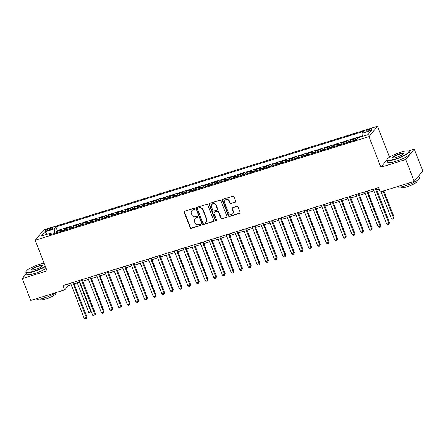 <?xml version="1.0" encoding="UTF-8"?>
<svg xmlns="http://www.w3.org/2000/svg" width="445" height="445" viewBox="0 0 445 445"><rect width="100%" height="100%" fill="white"/><g stroke="black" fill="none" stroke-linecap="round" stroke-linejoin="round"><path stroke-width="0.67" d="M194.515 208.794A0.656 0.606 -140.6 0 0 193.686 208.377L184.669 211.175A0.94 0.868 -140.6 0 0 184.152 212.298L190.148 227.751A0.94 0.868 -140.6 0 0 191.328 228.346L200.35 225.548A0.656 0.606 -140.6 0 0 200.706 224.764A0.656 0.606 -140.6 0 0 199.883 224.347L198.715 224.708A3.004 2.781 -140.6 0 1 194.932 222.806L194.432 221.515A3.004 2.781 -140.6 0 1 196.084 217.928L197.252 217.561A0.656 0.606 -140.6 0 0 197.613 216.776A0.656 0.606 -140.6 0 0 196.785 216.359L195.616 216.726A3.004 2.781 -140.6 0 1 191.834 214.818L191.333 213.533A3.004 2.781 -140.6 0 1 192.985 209.94L194.154 209.578A0.656 0.606 -140.6 0 0 194.515 208.794M370.04 129.083A3.065 0.606 -21.2 0 0 366.446 131.091A3.065 0.606 -21.2 0 0 368.56 130.88A3.065 0.606 -21.2 0 0 372.154 128.878A3.065 0.606 -21.2 0 0 370.04 129.083M235.266 202.247A0.94 0.868 -140.6 0 0 235.783 201.129L234.103 196.79A0.94 0.868 -140.6 0 0 232.919 196.195L222.906 199.304A0.94 0.868 -140.6 0 0 222.389 200.428L228.385 215.881A0.94 0.868 -140.6 0 0 229.564 216.476L239.582 213.366A0.94 0.868 -140.6 0 0 240.094 212.248L238.064 207.008A0.94 0.868 -140.6 0 0 236.885 206.413L232.596 207.743A0.94 0.868 -140.6 0 0 232.079 208.866L233.085 211.464A2.514 2.325 -140.6 0 1 230.482 214.518A2.514 2.325 -140.6 0 1 228.546 212.871L224.603 202.697A2.514 2.325 -140.6 0 1 227.206 199.644A2.514 2.325 -140.6 0 1 229.142 201.29L229.798 202.981A0.94 0.868 -140.6 0 0 230.983 203.576L235.5 201.969A0.94 0.868 -140.6 0 0 235.761 201.835M386.827 159.994L380.87 167.231L405.729 159.516L414.212 181.382L422.75 171.008L414.267 149.136L408.249 151.005M380.87 167.231L368.994 136.615L35.233 240.239L43.771 229.859L377.532 126.235L368.994 136.615M26.355 273.58L22.25 278.576L47.109 270.855L35.233 240.239M22.25 278.576L30.733 300.442L64.67 289.906L68.13 285.701L71.189 284.75M414.212 181.382L380.275 191.923L378.578 187.545L62.973 285.534L64.67 289.906M207.704 204.984A0.94 0.868 -140.6 0 0 206.524 204.388L196.506 207.498A0.94 0.868 -140.6 0 0 195.995 208.622L201.986 224.08A0.94 0.868 -140.6 0 0 203.17 224.675L213.183 221.566A0.94 0.868 -140.6 0 0 213.7 220.442L207.704 204.984M209.706 203.404L219.719 200.294A0.94 0.868 -140.6 0 1 220.904 200.89L226.9 216.342A0.94 0.868 -140.6 0 1 226.383 217.466L222.094 218.795A0.94 0.868 -140.6 0 1 220.915 218.2L218.484 211.931A0.94 0.868 -140.6 0 0 217.299 211.336L214.457 212.22A0.94 0.868 -140.6 0 0 213.945 213.344L216.476 219.869A0.656 0.606 -140.6 0 1 215.792 220.67A0.656 0.606 -140.6 0 1 215.285 220.236L209.189 204.522A0.94 0.868 -140.6 0 1 209.706 203.404M357.502 138.851L354.826 139.68L355.666 138.656L350.482 140.264L350.921 141.41M349.403 141.883A3.827 1.24 -107.2 0 1 349.636 141.287L346.177 142.361L347.022 141.338L341.832 142.951L342.277 144.097M340.759 144.564A3.827 1.24 -107.2 0 1 340.992 143.974L337.532 145.048L338.372 144.024L333.188 145.637L333.628 146.778M332.109 147.251A3.827 1.24 -107.2 0 1 332.343 146.661L328.883 147.734L329.728 146.711L324.539 148.319L324.983 149.464M323.465 149.937A3.827 1.24 -107.2 0 1 323.699 149.342L320.239 150.416L321.079 149.392L315.894 151.005L316.339 152.145M314.815 152.618A3.827 1.24 -107.2 0 1 315.049 152.029L311.595 153.102L312.434 152.079L307.245 153.686L307.69 154.832M306.171 155.305A3.827 1.24 -107.2 0 1 306.405 154.71L302.945 155.783L303.785 154.76L298.601 156.373L299.046 157.519M297.521 157.992A3.827 1.24 -107.2 0 1 297.755 157.397L294.301 158.47L295.141 157.447L289.951 159.06L290.396 160.2M288.877 160.673A3.827 1.24 -107.2 0 1 289.111 160.083L285.651 161.157L286.497 160.133L281.307 161.741L281.752 162.887M280.233 163.359A3.827 1.24 -107.2 0 1 280.461 162.764L277.007 163.838L277.847 162.814L272.657 164.428L273.102 165.573M271.584 166.041A3.827 1.24 -107.2 0 1 271.817 165.451L268.357 166.525L269.203 165.501L264.013 167.109L264.458 168.255M262.939 168.727A3.827 1.24 -107.2 0 1 263.173 168.138L259.713 169.211L260.553 168.188L255.363 169.795L255.808 170.941M254.29 171.414A3.827 1.24 -107.2 0 1 254.523 170.819L251.063 171.892L251.909 170.869L246.719 172.482L247.164 173.622M245.646 174.095A3.827 1.24 -107.2 0 1 245.879 173.506L242.419 174.579L243.259 173.556L238.075 175.163L238.514 176.309M236.996 176.782A3.827 1.24 -107.2 0 1 237.23 176.187L233.77 177.26L234.615 176.237L229.425 177.85L229.87 178.996M228.352 179.463A3.827 1.24 -107.2 0 1 228.585 178.873L225.126 179.947L225.965 178.923L220.781 180.537L221.221 181.677M219.702 182.15A3.827 1.24 -107.2 0 1 219.936 181.56L216.476 182.634L217.321 181.61L212.132 183.218L212.577 184.364M211.058 184.836A3.827 1.24 -107.2 0 1 211.292 184.241L207.832 185.315L208.672 184.291L203.487 185.904L203.932 187.045M202.408 187.517A3.827 1.24 -107.2 0 1 202.642 186.928L199.188 188.001L200.028 186.978L194.838 188.585L195.283 189.731M193.764 190.204A3.827 1.24 -107.2 0 1 193.998 189.609L190.538 190.683L191.378 189.659L186.194 191.272L186.639 192.418M185.114 192.891A3.827 1.24 -107.2 0 1 185.348 192.296L181.894 193.369L182.734 192.346L177.544 193.959L177.989 195.099M176.47 195.572A3.827 1.24 -107.2 0 1 176.704 194.982L173.244 196.056L174.09 195.032L168.9 196.64L169.345 197.786M167.826 198.259A3.827 1.24 -107.2 0 1 168.054 197.663L164.6 198.737L165.44 197.714L160.25 199.327L160.695 200.472M159.177 200.94A3.827 1.24 -107.2 0 1 159.41 200.35L155.95 201.424L156.796 200.4L151.606 202.008L152.051 203.154M150.532 203.626A3.827 1.24 -107.2 0 1 150.766 203.037L147.306 204.11L148.146 203.087L142.962 204.694L143.401 205.84M141.883 206.313A3.827 1.24 -107.2 0 1 142.116 205.718L138.656 206.792L139.502 205.768L134.312 207.381L134.757 208.521M133.239 208.994A3.827 1.24 -107.2 0 1 133.472 208.405L130.012 209.478L130.852 208.455L125.668 210.062L126.107 211.208M124.589 211.681A3.827 1.24 -107.2 0 1 124.823 211.086L121.363 212.159L122.208 211.136L117.018 212.749L117.463 213.895M115.945 214.362A3.827 1.24 -107.2 0 1 116.178 213.772L112.718 214.846L113.558 213.822L108.374 215.436L108.814 216.576M107.295 217.049A3.827 1.24 -107.2 0 1 107.529 216.459L104.069 217.533L104.914 216.509L99.725 218.117L100.17 219.263M98.651 219.735A3.827 1.24 -107.2 0 1 98.885 219.14L95.425 220.214L96.265 219.19L91.08 220.803L91.525 221.944M90.001 222.417A3.827 1.24 -107.2 0 1 90.235 221.827L86.781 222.901L87.621 221.877L82.431 223.485L82.876 224.63M81.357 225.103A3.827 1.24 -107.2 0 1 81.591 224.508L78.131 225.582L78.971 224.558L73.787 226.171L74.232 227.317M72.707 227.79A3.827 1.24 -107.2 0 1 72.941 227.195L69.487 228.268L70.327 227.245L65.137 228.858L64.297 229.881A3.827 1.24 72.8 0 0 64.063 230.471M65.582 229.998L65.137 228.858M47.704 230.477L49.606 229.887A2.965 0.584 -21.2 0 0 53.089 227.94A2.965 0.584 -21.2 0 0 51.036 228.146L49.134 228.736A2.965 0.584 -21.2 0 0 45.657 230.677A2.965 0.584 -21.2 0 0 47.704 230.477M362.336 136.404L362.046 133.322L363.66 131.358L55.842 226.928L54.223 228.891L54.646 233.397M362.046 133.322L371.558 130.368L368.054 134.629L358.542 137.583L356.923 139.546L49.106 235.116L50.719 233.152L41.207 236.106L44.711 231.845L54.223 228.891M362.291 135.897L57.266 230.599L56.493 231.539L61.683 229.932L60.837 230.955A3.827 1.24 72.8 0 0 60.603 231.545M72.941 227.195L73.787 226.171M81.591 224.508L82.431 223.485M90.235 221.827L91.08 220.803M98.885 219.14L99.725 218.117M107.529 216.459L108.374 215.436M116.178 213.772L117.018 212.749M124.823 211.086L125.668 210.062M133.472 208.405L134.312 207.381M142.116 205.718L142.962 204.694M150.766 203.037L151.606 202.008M159.41 200.35L160.25 199.327M168.054 197.663L168.9 196.64M176.704 194.982L177.544 193.959M185.348 192.296L186.194 191.272M193.998 189.609L194.838 188.585M202.642 186.928L203.487 185.904M211.292 184.241L212.132 183.218M219.936 181.56L220.781 180.537M228.585 178.873L229.425 177.85M237.23 176.187L238.075 175.163M245.879 173.506L246.719 172.482M254.523 170.819L255.363 169.795M263.173 168.138L264.013 167.109M271.817 165.451L272.657 164.428M280.461 162.764L281.307 161.741M289.111 160.083L289.951 159.06M297.755 157.397L298.601 156.373M306.405 154.71L307.245 153.686M315.049 152.029L315.894 151.005M323.699 149.342L324.539 148.319M332.343 146.661L333.188 145.637M340.992 143.974L341.832 142.951M349.636 141.287L350.482 140.264M405.729 159.516L414.267 149.136M390.693 156.456L389.408 156.857L377.532 126.235M74.109 283.843L79.833 282.069M82.753 281.162L88.483 279.382M91.403 278.475L97.127 276.695M100.047 275.789L105.776 274.014M108.691 273.108L114.421 271.328M117.341 270.421L123.07 268.641M125.985 267.74L131.714 265.96M134.635 265.053L140.359 263.273M143.279 262.366L149.008 260.592M151.929 259.685L157.652 257.905M160.573 256.999L166.302 255.219M169.222 254.312L174.946 252.538M177.867 251.631L183.596 249.851M186.516 248.944L192.24 247.17M195.16 246.263L200.89 244.483M203.804 243.576L209.534 241.796M212.454 240.89L218.184 239.115M221.098 238.209L226.828 236.429M229.748 235.522L235.477 233.742M238.392 232.841L244.121 231.061M247.042 230.154L252.766 228.374M255.686 227.467L261.415 225.693M264.336 224.786L270.059 223.006M272.98 222.1L278.709 220.32M281.629 219.413L287.353 217.638M290.274 216.732L296.003 214.952M298.923 214.045L304.647 212.271M307.567 211.364L313.297 209.584M316.211 208.677L321.941 206.897M324.861 205.99L330.591 204.216M333.505 203.309L339.235 201.529M342.155 200.623L347.884 198.843M350.799 197.942L356.528 196.162M359.449 195.255L365.173 193.475M368.093 192.568L373.822 190.794M376.743 189.887L379.19 189.125M67.518 284.121L68.13 285.701M56.938 232.685L56.493 231.539M57.266 230.599L55.842 226.928M51.798 234.281L50.719 233.152M69.487 228.268A3.827 1.24 72.8 0 0 69.253 228.864M78.131 225.582A3.827 1.24 72.8 0 0 77.897 226.177M86.781 222.901A3.827 1.24 72.8 0 0 86.547 223.49M95.425 220.214A3.827 1.24 72.8 0 0 95.191 220.809M104.069 217.533A3.827 1.24 72.8 0 0 103.841 218.122M112.718 214.846A3.827 1.24 72.8 0 0 112.485 215.436M121.363 212.159A3.827 1.24 72.8 0 0 121.129 212.755M130.012 209.478A3.827 1.24 72.8 0 0 129.779 210.068M138.656 206.792A3.827 1.24 72.8 0 0 138.423 207.387M147.306 204.11A3.827 1.24 72.8 0 0 147.072 204.7M155.95 201.424A3.827 1.24 72.8 0 0 155.717 202.013M164.6 198.737A3.827 1.24 72.8 0 0 164.366 199.332M173.244 196.056A3.827 1.24 72.8 0 0 173.01 196.645M181.894 193.369A3.827 1.24 72.8 0 0 181.66 193.964M190.538 190.683A3.827 1.24 72.8 0 0 190.304 191.278M199.188 188.001A3.827 1.24 72.8 0 0 198.954 188.591M207.832 185.315A3.827 1.24 72.8 0 0 207.598 185.91M216.476 182.634A3.827 1.24 72.8 0 0 216.248 183.223M225.126 179.947A3.827 1.24 72.8 0 0 224.892 180.537M233.77 177.26A3.827 1.24 72.8 0 0 233.536 177.855M242.419 174.579A3.827 1.24 72.8 0 0 242.186 175.169M251.063 171.892A3.827 1.24 72.8 0 0 250.83 172.488M259.713 169.211A3.827 1.24 72.8 0 0 259.48 169.801M268.357 166.525A3.827 1.24 72.8 0 0 268.124 167.114M277.007 163.838A3.827 1.24 72.8 0 0 276.773 164.433M285.651 161.157A3.827 1.24 72.8 0 0 285.417 161.746M294.301 158.47A3.827 1.24 72.8 0 0 294.067 159.065M302.945 155.783A3.827 1.24 72.8 0 0 302.711 156.379M311.595 153.102A3.827 1.24 72.8 0 0 311.361 153.692M320.239 150.416A3.827 1.24 72.8 0 0 320.005 151.011M328.883 147.734A3.827 1.24 72.8 0 0 328.655 148.324M337.532 145.048A3.827 1.24 72.8 0 0 337.299 145.637M346.177 142.361A3.827 1.24 72.8 0 0 345.943 142.956M354.826 139.68A3.827 1.24 72.8 0 0 354.593 140.27M47.315 234.209L44.711 231.845M389.408 156.857L388.691 157.725M194.521 209.233A0.656 0.606 -140.6 0 1 194.382 209.295L193.219 209.662A3.004 2.781 -140.6 0 0 191.962 210.496L191.728 210.78M194.827 218.762L195.06 218.484A3.004 2.781 -140.6 0 1 196.312 217.644L197.48 217.282A0.656 0.606 -140.6 0 0 197.619 217.221M184.408 211.308A0.94 0.868 -140.6 0 0 184.386 212.015L190.377 227.473A0.94 0.868 -140.6 0 0 191.561 228.068L200.578 225.27A0.656 0.606 -140.6 0 0 200.717 225.209M196.245 207.631A0.94 0.868 -140.6 0 0 196.223 208.343L202.219 223.796A0.94 0.868 -140.6 0 0 203.398 224.391L213.416 221.282A0.94 0.868 -140.6 0 0 213.678 221.148M197.908 208.41A0.656 0.606 -140.6 0 0 197.547 209.195L202.809 222.761A0.656 0.606 -140.6 0 0 203.638 223.179L204.867 222.8A3.004 2.781 -140.6 0 0 206.519 219.207L202.92 209.934A3.004 2.781 -140.6 0 0 199.138 208.032L198.142 208.132A0.656 0.606 -140.6 0 0 197.864 208.316L197.636 208.594M206.124 221.96L206.352 221.682A3.004 2.781 -140.6 0 0 206.747 218.929L206.519 219.207M198.142 208.132L199.371 207.748A3.004 2.781 -140.6 0 1 203.154 209.656L206.747 218.929M214.067 212.482L214.295 212.204A0.94 0.868 -140.6 0 1 214.69 211.942L217.533 211.058A0.94 0.868 -140.6 0 1 218.712 211.653L221.143 217.922A0.94 0.868 -140.6 0 0 222.328 218.517L226.611 217.188A0.94 0.868 -140.6 0 0 226.872 217.049M209.445 203.537A0.94 0.868 -140.6 0 0 209.423 204.244L215.513 219.958A0.656 0.606 -140.6 0 0 216.481 220.314M215.959 205.429A2.514 2.325 -140.6 0 0 211.748 204.539A2.514 2.325 -140.6 0 0 211.419 206.836L212.81 210.424A0.94 0.868 -140.6 0 0 213.989 211.019L216.837 210.135A0.94 0.868 -140.6 0 0 217.349 209.011L215.959 205.429L216.192 205.151A2.514 2.325 -140.6 0 0 211.981 204.255L211.748 204.539M217.227 209.873L217.46 209.595A0.94 0.868 -140.6 0 0 217.583 208.733L217.349 209.011M216.192 205.151L217.583 208.733M224.931 200.395L225.159 200.117A2.514 2.325 -140.6 0 1 229.37 201.007L230.032 202.703A0.94 0.868 -140.6 0 0 231.211 203.298L235.5 201.969M232.757 213.767L232.991 213.483A2.514 2.325 -140.6 0 0 233.319 211.18L233.085 211.464M232.335 207.876A0.94 0.868 -140.6 0 0 232.312 208.588L233.319 211.18M222.645 199.438A0.94 0.868 -140.6 0 0 222.617 200.144L228.613 215.603A0.94 0.868 -140.6 0 0 229.798 216.198L239.811 213.088A0.94 0.868 -140.6 0 0 240.072 212.955M77.246 282.87L88.711 312.429L90.875 311.756L79.41 282.197M91.308 311.645L90.841 312.885L89.973 313.152L88.711 312.429M90.841 312.885L91.197 311.367M72.735 282.503L86.263 317.368L84.099 318.036L70.577 283.17M73.497 282.269L86.836 316.668L86.263 317.368L86.224 318.498L85.362 318.765L84.099 318.036M86.836 316.668L86.224 318.498M44.133 263.184A11.676 2.303 -21.2 0 0 39.727 264.286A11.676 2.303 -21.2 0 0 26.077 271.411A11.676 2.303 -21.2 0 0 34.098 271.127A11.676 2.303 -21.2 0 0 45.295 266.177M45.423 266.516A11.965 2.359 158.8 0 1 34.126 271.478A11.965 2.359 158.8 0 1 25.86 272.296A11.965 2.359 158.8 0 1 25.916 271.767L26.077 271.411M38.32 265.999A5.841 1.151 158.8 0 1 42.325 265.854A5.841 1.151 158.8 0 1 35.505 269.42A5.841 1.151 158.8 0 1 31.662 269.993A5.841 1.151 158.8 0 1 33.013 268.291A5.841 1.151 158.8 0 1 38.32 265.999M42.203 266.049A5.551 1.096 -21.2 0 0 42.186 265.965A5.551 1.096 -21.2 0 0 38.348 266.344A5.551 1.096 -21.2 0 0 31.84 269.976A5.551 1.096 -21.2 0 0 31.884 270.048M56.348 292.493A11.965 2.359 158.8 0 1 44.378 297.894A11.965 2.359 158.8 0 1 36.128 298.767M55.881 292.799L56.07 293.288A8.616 1.697 158.8 0 1 45.963 298.923A8.616 1.697 158.8 0 1 40.011 299.518L39.822 299.029M46.174 268.441A11.965 2.359 158.8 0 1 34.877 273.402A11.965 2.359 158.8 0 1 26.605 274.22L25.86 272.296M400.723 152.207A11.676 2.303 -21.2 0 0 387.078 159.332A11.676 2.303 -21.2 0 0 395.093 159.049A11.676 2.303 -21.2 0 0 405.701 154.465A11.676 2.303 -21.2 0 0 408.404 151.061A11.676 2.303 -21.2 0 0 400.723 152.207M408.404 151.061L408.766 151.211A11.965 2.359 158.8 0 1 409.166 151.561A11.965 2.359 158.8 0 1 395.127 159.393A11.965 2.359 158.8 0 1 386.855 160.217A11.965 2.359 158.8 0 1 386.916 159.688L387.078 159.332M399.315 153.914A5.841 1.151 158.8 0 1 403.326 153.775A5.841 1.151 158.8 0 1 396.501 157.341A5.841 1.151 158.8 0 1 392.662 157.914A5.841 1.151 158.8 0 1 394.014 156.206A5.841 1.151 158.8 0 1 399.315 153.914M403.203 153.97A5.551 1.096 -21.2 0 0 403.187 153.881A5.551 1.096 -21.2 0 0 399.349 154.265A5.551 1.096 -21.2 0 0 392.835 157.897A5.551 1.096 -21.2 0 0 392.885 157.969M418.645 175.998L419.413 177.983A11.965 2.359 158.8 0 1 405.373 185.815A11.965 2.359 158.8 0 1 397.129 186.689M416.882 180.72L417.071 181.204A8.616 1.697 158.8 0 1 406.964 186.844A8.616 1.697 158.8 0 1 401.006 187.434L400.823 186.95M409.166 151.561L409.912 153.486A11.965 2.359 158.8 0 1 395.872 161.318A11.965 2.359 158.8 0 1 387.606 162.141L386.855 160.217M418.589 176.064A11.965 2.359 158.8 0 1 417.288 177.644M81.385 279.816L94.907 314.682L92.744 315.355L79.221 280.489M82.141 279.582L95.486 313.981L94.907 314.682L94.874 315.811L94.006 316.078L92.744 315.355M95.486 313.981L94.874 315.811M90.029 277.135L103.552 312.001L101.393 312.668L87.871 277.802M90.786 276.896L104.13 311.294L103.552 312.001L103.518 313.124L102.656 313.397L101.393 312.668M104.13 311.294L103.518 313.124M98.679 274.448L112.201 309.314L110.037 309.987L96.515 275.121M99.435 274.215L112.78 308.613L112.201 309.314L112.168 310.443L111.3 310.71L110.037 309.987M112.78 308.613L112.168 310.443M107.323 271.762L120.845 306.627L118.687 307.3L105.165 272.435M108.079 271.528L121.424 305.926L120.845 306.627L120.812 307.756L119.95 308.023L118.687 307.3M121.424 305.926L120.812 307.756M115.973 269.08L129.495 303.946L127.331 304.614L113.809 269.748M116.729 268.841L130.073 303.245L129.495 303.946L129.462 305.075L128.594 305.342L127.331 304.614M130.073 303.245L129.462 305.075M124.617 266.394L138.139 301.259L135.981 301.933L122.458 267.067M125.373 266.16L138.718 300.559L138.139 301.259L138.106 302.389L137.244 302.656L135.981 301.933M138.718 300.559L138.106 302.389M133.266 263.713L146.789 298.573L144.625 299.246L131.103 264.38M134.023 263.473L147.362 297.872L146.789 298.573L146.755 299.702L145.888 299.974L144.625 299.246M147.362 297.872L146.755 299.702M141.911 261.026L155.433 295.892L153.275 296.565L139.747 261.699M142.667 260.792L156.011 295.191L155.433 295.892L155.4 297.021L154.537 297.288L153.275 296.565M156.011 295.191L155.4 297.021M150.56 258.339L164.083 293.205L161.919 293.878L148.396 259.012M151.317 258.106L164.656 292.504L164.083 293.205L164.049 294.334L163.182 294.601L161.919 293.878M164.656 292.504L164.049 294.334M159.204 255.658L172.727 290.524L170.569 291.191L157.041 256.326M159.961 255.419L173.305 289.823L172.727 290.524L172.693 291.647L171.831 291.92L170.569 291.191M173.305 289.823L172.693 291.647M167.848 252.971L181.376 287.837L179.213 288.51L165.69 253.644M168.611 252.738L181.949 287.136L181.376 287.837L181.338 288.966L180.475 289.233L179.213 288.51M181.949 287.136L181.338 288.966M176.498 250.285L190.021 285.15L187.857 285.824L174.334 250.958M177.255 250.051L190.599 284.45L190.021 285.15L189.987 286.28L189.119 286.547L187.857 285.824M190.599 284.45L189.987 286.28M185.142 247.604L198.67 282.469L196.506 283.137L182.984 248.271M185.904 247.37L199.243 281.768L198.67 282.469L198.631 283.599L197.769 283.865L196.506 283.137M199.243 281.768L198.631 283.599M193.792 244.917L207.314 279.783L205.151 280.456L191.628 245.59M194.548 244.683L207.893 279.082L207.314 279.783L207.281 280.912L206.413 281.179L205.151 280.456M207.893 279.082L207.281 280.912M202.436 242.236L215.959 277.102L213.8 277.769L200.278 242.903M203.193 241.997L216.537 276.395L215.959 277.102L215.925 278.225L215.063 278.498L213.8 277.769M216.537 276.395L215.925 278.225M211.086 239.549L224.608 274.415L222.444 275.088L208.922 240.222M211.842 239.315L225.187 273.714L224.608 274.415L224.575 275.544L223.707 275.811L222.444 275.088M225.187 273.714L224.575 275.544M219.73 236.862L233.252 271.728L231.094 272.401L217.572 237.535M220.486 236.629L233.831 271.027L233.252 271.728L233.219 272.857L232.357 273.124L231.094 272.401M233.831 271.027L233.219 272.857M228.38 234.181L241.902 269.047L239.738 269.714L226.216 234.849M229.136 233.942L242.481 268.346L241.902 269.047L241.869 270.176L241.001 270.443L239.738 269.714M242.481 268.346L241.869 270.176M237.024 231.495L250.546 266.36L248.388 267.033L234.865 232.168M237.78 231.261L251.125 265.659L250.546 266.36L250.513 267.49L249.651 267.757L248.388 267.033M251.125 265.659L250.513 267.49M245.673 228.808L259.196 263.674L257.032 264.347L243.51 229.481M246.43 228.574L259.769 262.973L259.196 263.674L259.162 264.803L258.295 265.075L257.032 264.347M259.769 262.973L259.162 264.803M254.317 226.127L267.84 260.993L265.682 261.666L252.154 226.8M255.074 225.893L268.418 260.292L267.84 260.993L267.807 262.122L266.944 262.389L265.682 261.666M268.418 260.292L267.807 262.122M262.962 223.44L276.49 258.306L274.326 258.979L260.803 224.113M263.724 223.206L277.063 257.605L276.49 258.306L276.456 259.435L275.589 259.702L274.326 258.979M277.063 257.605L276.456 259.435M271.611 220.759L285.134 255.625L282.976 256.292L269.447 221.426M272.368 220.52L285.712 254.924L285.134 255.625L285.1 256.748L284.238 257.021L282.976 256.292M285.712 254.924L285.1 256.748M280.255 218.072L293.783 252.938L291.62 253.611L278.097 218.745M281.017 217.839L294.356 252.237L293.783 252.938L293.745 254.067L292.882 254.334L291.62 253.611M294.356 252.237L293.745 254.067M288.905 215.386L302.428 250.251L300.264 250.924L286.741 216.059M289.662 215.152L303.006 249.55L302.428 250.251L302.394 251.381L301.526 251.648L300.264 250.924M303.006 249.55L302.394 251.381M297.549 212.704L311.077 247.57L308.913 248.238L295.391 213.372M298.311 212.471L311.65 246.869L311.077 247.57L311.038 248.699L310.176 248.966L308.913 248.238M311.65 246.869L311.038 248.699M306.199 210.018L319.721 244.884L317.558 245.557L304.035 210.691M306.955 209.784L320.3 244.183L319.721 244.884L319.688 246.013L318.82 246.28L317.558 245.557M320.3 244.183L319.688 246.013M314.843 207.337L328.366 242.202L326.207 242.87L312.685 208.004M315.6 207.097L328.944 241.496L328.366 242.202L328.332 243.326L327.47 243.599L326.207 242.87M328.944 241.496L328.332 243.326M323.493 204.65L337.015 239.516L334.851 240.189L321.329 205.323M324.249 204.416L337.594 238.815L337.015 239.516L336.982 240.645L336.114 240.912L334.851 240.189M337.594 238.815L336.982 240.645M332.137 201.963L345.659 236.829L343.501 237.502L329.979 202.636M332.893 201.73L346.238 236.128L345.659 236.829L345.626 237.958L344.764 238.225L343.501 237.502M346.238 236.128L345.626 237.958M340.787 199.282L354.309 234.148L352.145 234.815L338.623 199.95M341.543 199.043L354.887 233.447L354.309 234.148L354.276 235.277L353.408 235.544L352.145 234.815M354.887 233.447L354.276 235.277M349.431 196.595L362.953 231.461L360.795 232.134L347.267 197.268M350.187 196.362L363.532 230.76L362.953 231.461L362.92 232.59L362.058 232.857L360.795 232.134M363.532 230.76L362.92 232.59M358.08 193.909L371.603 228.774L369.439 229.448L355.917 194.582M358.837 193.675L372.176 228.074L371.603 228.774L371.569 229.904L370.702 230.176L369.439 229.448M372.176 228.074L371.569 229.904M366.724 191.228L380.247 226.093L378.089 226.766L364.561 191.901M367.481 190.994L380.825 225.393L380.247 226.093L380.214 227.223L379.351 227.49L378.089 226.766M380.825 225.393L380.214 227.223M380.964 191.706L391.35 218.467L393.508 217.8L394.086 217.099L383.885 190.799M394.086 217.099L393.475 218.929L393.508 217.8L383.128 191.033M393.475 218.929L392.612 219.196L391.35 218.467M375.369 188.541L388.897 223.407L386.733 224.08L373.21 189.214M376.131 188.307L389.47 222.706L388.897 223.407L388.858 224.536L387.995 224.803L386.733 224.08M389.47 222.706L388.858 224.536M64.297 229.881L60.837 230.955M49.584 229.893L49.134 228.736M51.436 229.175L51.036 228.146M193.219 209.662L192.985 209.94M197.48 217.282L197.252 217.561M196.312 217.644L196.084 217.928M200.578 225.27L200.35 225.548M191.561 228.068L191.328 228.346M190.377 227.473L190.148 227.751M184.386 212.015L184.152 212.298M194.382 209.295L194.154 209.578M213.416 221.282L213.183 221.566M203.398 224.391L203.17 224.675M202.219 223.796L201.986 224.08M196.223 208.343L195.995 208.622M203.154 209.656L202.92 209.934M199.371 207.748L199.138 208.032M226.611 217.188L226.383 217.466M222.328 218.517L222.094 218.795M221.143 217.922L220.915 218.2M218.712 211.653L218.484 211.931M217.533 211.058L217.299 211.336M214.69 211.942L214.457 212.22M215.513 219.958L215.285 220.236M209.423 204.244L209.189 204.522M231.211 203.298L230.983 203.576M230.032 202.703L229.798 202.981M229.37 201.007L229.142 201.29M232.312 208.588L232.079 208.866M239.811 213.088L239.582 213.366M229.798 216.198L229.564 216.476M228.613 215.603L228.385 215.881M222.617 200.144L222.389 200.428"/></g></svg>
